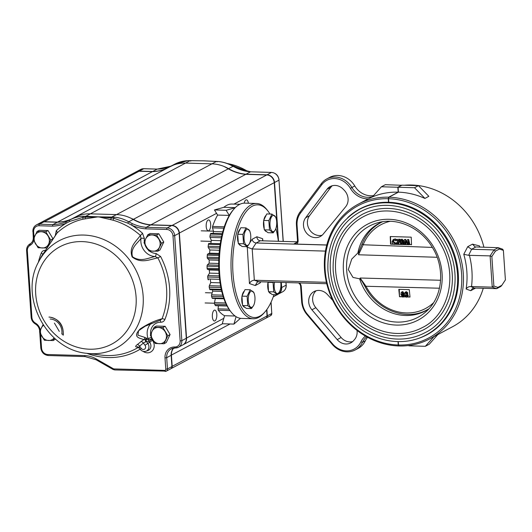 <?xml version="1.0" encoding="UTF-8"?>
<svg xmlns="http://www.w3.org/2000/svg" width="532" height="532" viewBox="0 0 532 532"><rect width="100%" height="100%" fill="white"/><g stroke="black" fill="none" stroke-linecap="round" stroke-linejoin="round"><path stroke-width="0.8" d="M247.254 246.655L249.442 283.563C250.499 281.481 252.128 280.371 254.336 280.224L258.785 281.747L257.202 282.12L255.254 285.544L260.022 283.011L260.048 281.78M246.954 247.107L252.201 248.969L254.336 280.224L326.415 282.326M256.57 203.477L244.913 203.138A57.662 23.847 91.7 0 0 233.9 209.109A57.662 23.847 91.7 0 0 219.65 273.322A57.662 23.847 91.7 0 0 230.915 311.812A57.662 23.847 91.7 0 0 241.555 318.415L253.219 318.754A57.662 23.847 -88.3 0 1 231.061 260.421A57.662 23.847 -88.3 0 1 256.57 203.477A57.662 23.847 -88.3 0 1 267.217 210.08L268.108 211.251A56.379 23.315 -88.3 0 1 269.997 214.03M233.9 209.109L232.943 210.226A56.379 23.315 91.7 0 0 219.004 273.009A56.379 23.315 91.7 0 0 230.017 310.641L230.915 311.812M274.013 294.642A56.379 23.315 -88.3 0 1 265.182 311.666L264.224 312.783A57.662 23.847 -88.3 0 1 253.219 318.754M265.182 311.666A56.379 23.315 -88.3 0 1 232.757 260.474A56.379 23.315 -88.3 0 1 268.108 211.251M275.869 228.534A56.379 23.315 -88.3 0 1 278.369 241.282M299.503 282.931A5.127 4.542 62 0 1 301.258 286.648L302.289 301.797A19.218 17.031 62 0 0 307.336 314.133L332.64 343.945A19.218 17.031 62 0 0 360.876 341.93L362.452 342.309A20.502 18.168 62 0 1 355.243 349.936A20.502 18.168 62 0 1 332.334 344.45L307.037 314.638A20.502 18.168 62 0 1 301.651 301.484L300.613 286.336A3.844 3.405 62 0 0 298.399 282.898M296.43 224.936L297.069 225.249L298.106 240.391A5.127 4.542 62 0 1 296.783 244.102L294.216 243.729A3.844 3.405 62 0 0 295.772 243.37A3.844 3.405 62 0 0 297.461 240.078L296.43 224.936A20.502 18.168 62 0 1 300.041 212.042L321.368 183.587L321.787 184.704A19.218 17.031 62 0 1 350.408 188.375A20.502 18.168 62 0 0 368.29 198.848A76.242 67.564 62 0 0 367.552 199.234L358.096 204.268A76.242 67.564 62 0 1 388.719 197.186L388.28 198.709A74.959 66.434 62 0 0 325.158 269.87A74.959 66.434 62 0 0 398.255 344.989L398.022 341.624M321.368 183.587A20.502 18.168 62 0 1 326.788 178.925A20.502 18.168 62 0 1 351.898 187.497L350.408 188.375M321.787 184.704L300.454 213.159A19.218 17.031 62 0 0 297.069 225.249M372.433 196.913A76.242 67.564 62 0 1 398.182 192.152L397.843 187.251L381.404 186.772L372.433 196.913M347.762 217.595A71.308 63.195 62 0 1 359.891 208.903A71.308 63.195 62 0 1 388.526 202.273L388.28 198.709M297.175 241.827L260.334 240.757L256.138 242.991L252.201 248.969L325.438 251.104M326.748 283.722L258.785 281.747M398.255 344.989L398.86 345.96A76.242 67.564 62 0 1 327.566 286.788A76.242 67.564 62 0 1 358.096 204.268M406.335 345.753L408.636 345.514M404.333 185.236A76.242 67.564 62 0 1 411.569 185.023L410.817 185.422M326.754 245.046L256.138 242.991C253.99 242.712 252.64 241.475 252.102 239.287L249.708 242.925M326.774 244.973L296.783 244.102M357.019 330.412A12.176 10.786 62 0 1 354.445 339.669L353.494 340.746A12.176 10.786 62 0 1 350.801 342.867A12.176 10.786 62 0 1 337.202 339.609L311.905 309.797A12.176 10.786 62 0 1 314.066 291.563A12.176 10.786 62 0 1 327.34 294.449L332.786 300.407M352.643 341.591A12.176 10.786 62 0 1 341.138 337.514L315.835 307.702A12.176 10.786 62 0 1 316.154 290.745M345.66 206.768L323.223 234.087A12.176 10.786 62 0 1 320.284 236.501A12.176 10.786 62 0 1 306.346 232.83A12.176 10.786 62 0 1 305.627 217.781L326.961 189.326A12.176 10.786 62 0 1 330.179 186.559A12.176 10.786 62 0 1 343.153 189.133L344.264 190.27A12.176 10.786 62 0 1 345.66 206.768M322.126 235.224A12.176 10.786 62 0 1 309.544 229.711A12.176 10.786 62 0 1 309.558 215.686L330.891 187.231A12.176 10.786 62 0 1 332.267 185.741M367.572 337.295A19.218 17.031 62 0 0 365.338 340.773A20.502 18.168 62 0 1 358.122 348.407L355.243 349.936M326.788 178.925L329.674 177.389A20.502 18.168 62 0 1 354.784 185.961L351.898 187.497A19.218 17.031 62 0 0 372.58 196.7M360.876 341.93A20.502 18.168 62 0 1 365.418 336.078M365.338 340.773L362.452 342.309A19.218 17.031 62 0 1 366.714 336.822M373.564 195.596A19.218 17.031 62 0 1 354.784 185.961M398.182 192.152L388.719 197.186M372.939 196.647L368.29 198.848M262.821 240.83L262.682 238.742L256.863 236.753C256.956 238.642 257.794 239.919 259.397 240.584L260.334 240.757M262.682 238.742L262.542 240.823M401.786 185.289L385.334 184.684L381.404 186.772M401.78 185.163L397.843 187.251M502.687 249.202L503.385 250.379L499.395 249.016L495.392 251.151L494.042 249.914L498.238 247.686L502.687 249.202M495.392 251.151L491.854 256.517L493.869 286.036L497.866 287.406L501.869 285.272L505.4 279.905L503.385 250.379M501.869 285.272L500.878 286.442L496.689 288.67L492.24 287.154L470.747 286.515C468.612 286.608 467.076 287.433 466.132 288.996L470.734 290.711L472.556 288.411L474.245 288.018L470.747 286.515M497.866 287.406L496.689 288.67L474.245 288.018M493.869 286.036L492.24 287.154L490.105 255.892L468.619 255.32L463.764 254.289L467.728 246.675L471.538 249.262L494.042 249.914L490.105 255.892L491.854 256.517M412.912 340.001A71.308 63.195 62 0 0 426.877 334.808A71.308 63.195 62 0 0 455.432 257.628A71.308 63.195 62 0 0 388.759 202.28L388.513 198.722A74.959 66.434 62 0 1 461.603 273.84A74.959 66.434 62 0 1 398.488 344.995L398.255 341.624M499.395 249.016L498.238 247.686L475.049 246.921L472.496 244.141L467.728 246.675M479.831 247.147A76.242 67.564 62 0 0 479.485 245.924L472.496 244.141M408.869 345.481L408.889 345.827L425.334 346.305L429.264 344.217L437.849 334.555M433.919 336.65L425.334 346.305M411.05 185.429L411.801 185.03A76.242 67.564 62 0 1 483.921 247.267M483.262 288.278A76.242 67.564 62 0 1 452.572 326.721L429.723 338.884A76.242 67.564 62 0 1 399.093 345.966L398.488 344.995M470.734 290.711L475.595 288.058M388.513 198.722L388.952 197.192A76.242 67.564 62 0 1 460.247 256.358A76.242 67.564 62 0 1 429.723 338.884M398.415 192.158A76.242 67.564 62 0 1 424.915 198.443L428.839 196.308L418.451 185.648L414.521 187.736L398.082 187.257L398.415 192.158L388.952 197.192M398.082 187.257L402.012 185.169L418.451 185.648M428.839 196.308L424.915 198.443M414.521 187.736L424.908 198.396M437.111 257.282L358.541 254.775L358.794 252.042L362.219 243.623C366.096 234.266 372.3 227.264 380.832 222.615L380.932 222.569A49.356 43.744 -118 0 1 382.555 221.751A49.523 43.89 -118 0 0 378.924 223.447A49.523 43.89 -118 0 0 357.876 252.993L351.745 259.077L348.314 269.618L352.989 277.425L359.632 278.815A49.523 43.89 -118 0 0 425.454 310.887A49.523 43.89 -118 0 0 428.878 308.833A49.356 43.744 62 0 1 427.203 309.77L427.302 309.717A49.356 43.744 -118 0 0 428.885 308.826M335.612 270.522A62.789 55.641 -118 0 0 422.248 327.619C448.104 315.449 459.276 275.303 440.43 243.749C425.806 216.65 389.843 202.127 363.263 216.757A62.789 55.641 -118 0 0 335.612 270.522M423.452 329.88A65.35 57.915 -118 0 0 443.881 244.986A65.35 57.915 -118 0 0 362.059 214.496C341.95 226.346 332.32 245.039 333.165 270.575C334.867 290.219 343.06 306.691 357.743 319.991C379.05 337.135 400.948 340.433 423.452 329.88M330.365 270.369A68.555 60.754 -118 0 0 424.955 332.706C453.204 319.406 465.394 275.576 444.819 241.129C428.858 211.556 389.59 195.69 360.556 211.67A68.555 60.754 -118 0 0 330.365 270.369M405.411 242.579L405.251 244.354L406.076 244.381M405.251 244.354L404.772 244.614A353.241 73.788 176.1 0 0 406.175 244.647M407.978 242.552L407.525 244.421L408.403 244.447M407.525 244.421L407.066 244.667A383.379 80.086 176.1 0 0 408.463 244.7M401.062 244.507A331.955 69.34 176.1 0 1 398.415 244.427L400.669 244.221M397.537 244.401A351.712 73.469 176.1 0 1 395.608 244.341M396.107 244.088L397.517 244.135M439.465 288.224L365.989 286.263L365.125 286.715C361.647 280.351 361.221 280.171 360.39 279.034L360.124 278.003L440.602 280.271M360.124 278.003L365.989 286.263A47.454 42.055 -118 0 0 433.5 302.788M362.219 243.623A2.048 0.765 22 0 0 363.163 244.767L358.541 254.775M390.142 221.299A47.454 42.055 -118 0 0 363.163 244.767L432.336 247.427M393.946 244.281L390.535 244.161L393.288 244.008M403.881 244.587A336.005 70.191 176.1 0 1 402.664 244.554M400.875 239.56L401.527 239.427L402.963 240.876L402.638 241.887L403.362 243.197L402.717 244.527L401.893 244.68L400.19 243.104L400.729 241.834L400.277 240.783L400.875 239.56L402.052 239.147L403.489 240.597L403.156 241.608L403.888 242.918L403.143 244.294L403.901 244.314M392.942 241.787L394.638 243.576L395.981 242.885L396.626 243.576L394.704 244.474C393.181 244.301 392.31 243.403 392.104 241.767L393.268 239.467L394.358 239.214A2.873 2.547 62 0 1 396.42 240.271L395.848 240.883L394.392 240.112L393.693 240.265L392.942 241.787L393.467 241.508L395.622 243.244M393.268 239.467L394.358 239.214M396.626 243.576L396.047 244.088M395.981 242.885L396.506 242.612L397.151 243.297M394.638 243.576L395.163 243.297M393.973 240.158L393.467 241.508M396.42 240.271L395.848 240.883M398.375 244.454L397.537 244.427L397.198 239.427L399.991 239.214L400.057 240.112L398.096 240.344L398.162 241.309L400.117 241.069L400.184 241.967L398.222 242.206L398.415 244.427M398.767 242.22L398.9 244.175M398.162 241.309L400.117 241.069M399.599 241.348L399.658 242.246M398.641 240.364L398.687 241.029M397.198 239.427L399.991 239.214M399.472 239.493L399.532 240.391M401.574 240.318L401.115 240.876L401.667 241.475L402.132 240.896L401.574 240.318L401.115 240.876L401.64 240.597L402.192 241.196M402.132 240.896L401.667 241.475L402.059 241.269M401.74 242.373L401.022 243.051L401.826 243.782L402.518 243.111L401.361 242.452M402.259 242.093L401.547 242.772L402.431 243.503M401.022 243.051L401.547 242.772M404.327 239.633L405.191 239.659L406.495 243.177L407.326 239.719L408.19 239.746L409.321 244.767L408.47 244.747L407.758 241.575L407.007 244.7L406.189 244.68L405.005 241.495L404.726 244.634L403.874 244.614L404.327 239.633L405.717 239.38L406.741 242.153M407.326 239.719L408.716 239.467L409.846 244.487L411.515 244.54M390.441 236.56L390.947 243.942M394.884 238.935A2.873 2.547 62 0 1 396.945 239.992M402.717 244.527L403.143 244.294M402.392 292.746L401.76 294.515L402.624 296.211L403.116 295.885L403.249 294.502L402.112 292.813M402.917 292.474L402.285 294.236L403.15 295.932M401.76 294.515L402.285 294.236M406.854 294.336L407.805 295.646L407.073 297.049L406.295 297.215L404.633 295.499L405.47 295.526L406.282 296.317L406.967 295.606L405.776 294.768L405.717 293.937L406.574 293.338L406.069 292.859L404.719 293.265L405.012 292.394L406.016 291.962L407.406 293.312L406.854 294.336L407.379 294.056L408.33 295.366L407.479 296.829L409.999 296.903M407.805 295.646L408.33 295.366M407.406 293.312L407.931 293.032L407.379 294.056M405.012 292.394L406.534 291.682L407.931 293.032M405.537 292.115L406.534 291.682M406.574 293.338L405.717 293.937L406.495 293.631M405.47 295.526L405.989 295.247L406.807 296.038M404.633 295.499L405.989 295.247M407.073 297.049L407.479 296.829M403.575 296.863A440.177 91.95 -3.9 0 0 405.384 296.916M404.087 294.529L403.369 296.976L402.691 297.109L400.922 294.482L401.168 292.5L402.305 291.849L404.087 294.529L404.613 294.249L403.835 296.723L402.95 296.969M407.226 296.969A452.599 94.543 -3.9 0 0 410.012 297.042L409.288 289.654L398.794 289.348L399.519 296.736A452.546 94.53 -3.9 0 0 401.8 296.809M403.369 296.976L403.835 296.723M409.846 244.487L411.529 244.773L411.216 237.159L390.222 236.547L390.535 244.161M399.279 289.368L399.519 296.736M406.594 292.58L406.069 292.859M399.771 296.603L401.633 296.657M402.83 291.569L401.667 291.988L402.83 291.569L404.613 294.249M403.841 296.723L405.198 296.763M403.362 243.197L403.888 242.918M401.527 239.427L402.052 239.147M402.963 240.876L403.489 240.597M402.638 241.887L403.156 241.608M402.092 240.045L401.64 240.597M405.191 239.659L405.717 239.38M408.19 239.746L408.716 239.467M224.178 228.201A1.283 0.532 -88.3 0 1 224.258 226.825A56.379 23.315 -88.3 0 1 229.305 215.407L226.1 210.3L214.443 209.96L223.866 207.3A56.379 23.315 -88.3 0 1 232.045 204.049L239.879 204.275M223.866 207.3L235.277 207.633M213.019 233.448A51.258 21.194 -88.3 0 1 213.565 231.586L222.735 231.852M213.565 231.586L212.521 227.862L223.812 228.195M212.521 227.862A1.283 0.532 -88.3 0 1 212.594 226.486A56.379 23.315 -88.3 0 1 217.641 215.068L229.305 215.407M214.443 209.96L217.641 215.068M226.1 210.3L235.164 207.746M235.084 316.015L224.577 315.709L222.27 323.749L233.934 324.088L240.451 318.322M236.062 316.673L233.934 324.088M224.577 315.709A56.379 23.315 -88.3 0 1 218.306 310.236A1.283 0.532 -88.3 0 1 218.067 308.846L218.399 305.754M227.25 306.013A1.283 0.532 -88.3 0 1 226.945 305.754A56.379 23.315 -88.3 0 1 226.3 304.477L214.635 304.138A1.283 0.532 -88.3 0 1 214.522 302.648L215.327 298.552L223.945 298.804M227.078 306.006L215.586 305.674A1.283 0.532 -88.3 0 1 215.28 305.415A56.379 23.315 -88.3 0 1 214.635 304.138M224.138 298.698A1.283 0.532 -88.3 0 1 223.759 298.272A56.379 23.315 -88.3 0 1 223.24 296.703A1.283 0.532 -88.3 0 1 223.247 295.167M223.906 298.691L212.474 298.359A1.283 0.532 -88.3 0 1 212.095 297.933A56.379 23.315 -88.3 0 1 211.576 296.364A1.283 0.532 -88.3 0 1 211.583 294.828L212.7 291.144L221.758 291.41M212.7 291.144A51.258 21.194 -88.3 0 1 212.301 289.707M210.187 289.601A1.283 0.532 -88.3 0 1 210.054 289.641A1.283 0.532 -88.3 0 1 209.615 289.009A56.379 23.315 -88.3 0 1 209.242 287.207A1.283 0.532 -88.3 0 1 209.369 285.691L210.752 282.558L220.075 282.831M209.615 289.009L221.279 289.348A56.379 23.315 -88.3 0 1 220.9 287.546A1.283 0.532 -88.3 0 1 221.033 286.03M210.752 282.558A51.258 21.194 -88.3 0 1 210.326 279.899M208.411 279.845L208.444 279.845A1.283 0.532 -88.3 0 1 208.411 279.845A1.283 0.532 -88.3 0 1 207.939 278.987A56.379 23.315 -88.3 0 1 207.713 277.019A1.283 0.532 -88.3 0 1 207.965 275.576L209.555 273.122L219.031 273.395M207.939 278.987L219.596 279.327A56.379 23.315 -88.3 0 1 219.377 277.358L207.713 277.019M209.555 273.122A51.258 21.194 -88.3 0 1 209.342 269.983L218.845 270.263M218.705 263.473L209.162 263.194L207.42 264.876A1.283 0.532 -88.3 0 0 207.061 266.193A56.379 23.315 -88.3 0 0 207.121 268.248A1.283 0.532 -88.3 0 0 207.54 269.338L209.342 269.983M219.204 269.677A1.283 0.532 -88.3 0 1 218.778 268.587A56.379 23.315 -88.3 0 1 218.725 266.532A1.283 0.532 -88.3 0 1 219.084 265.215M209.162 263.194A51.258 21.194 -88.3 0 1 209.209 259.982L218.752 260.261M219.118 253.438L209.588 253.159L207.766 254.003A1.283 0.532 -88.3 0 0 207.307 255.147A56.379 23.315 -88.3 0 0 207.194 257.209A1.283 0.532 -88.3 0 0 207.513 258.486L209.209 259.982M219.177 258.825A1.283 0.532 -88.3 0 1 218.858 257.548A56.379 23.315 -88.3 0 1 218.971 255.486A1.283 0.532 -88.3 0 1 219.423 254.343M209.588 253.159A51.258 21.194 -88.3 0 1 209.894 249.993L219.403 250.266M220.248 243.676L208.976 243.383A1.283 0.532 -88.3 0 0 208.444 244.294A56.379 23.315 -88.3 0 0 208.165 246.289A1.283 0.532 -88.3 0 0 208.371 247.713L209.894 249.993M208.165 246.289L219.822 246.635A56.379 23.315 -88.3 0 1 220.102 244.64L208.444 244.294M210.812 243.403A51.258 21.194 -88.3 0 1 211.364 240.404L220.753 240.677M211.011 233.415A1.283 0.532 -88.3 0 0 210.911 233.388A1.283 0.532 -88.3 0 0 210.419 234.073A56.379 23.315 -88.3 0 0 209.987 235.915A1.283 0.532 -88.3 0 0 210.073 237.425L211.364 240.404M221.738 237.764A1.283 0.532 -88.3 0 1 221.651 236.255A56.379 23.315 -88.3 0 1 222.077 234.413A1.283 0.532 -88.3 0 1 222.569 233.728M247.121 296.277L247.759 305.661L251.49 308.54L246.303 308.387L242.579 305.508L241.94 296.125L245.026 289.621L250.206 289.774L247.121 296.277L241.94 296.125M241.967 296.53A8.326 3.445 91.7 0 0 241.794 300.806A8.326 3.445 91.7 0 0 242.519 304.597M243.131 305.94A8.326 3.445 91.7 0 0 244.913 307.316M244.341 291.057A8.326 3.445 91.7 0 0 242.093 295.799M247.759 305.661L242.579 305.508M251.49 308.54L253.638 305.454M250.206 289.774L253.937 292.653L254.416 294.223A8.16 3.378 91.7 0 0 250.366 291.782A8.16 3.378 91.7 0 0 248.271 300.952A8.16 3.378 91.7 0 0 250.652 307.124A8.16 3.378 91.7 0 0 254.123 304.291A8.16 3.378 91.7 0 0 254.775 301.624A8.16 3.378 91.7 0 0 254.416 294.223M267.882 282.326L273.062 282.472L273.701 291.862L277.431 294.741L272.244 294.588L268.52 291.709L268.028 282.013M267.909 282.731A8.326 3.445 91.7 0 0 267.736 287.001A8.326 3.445 91.7 0 0 268.461 290.798M269.072 292.135A8.326 3.445 91.7 0 0 270.855 293.511M273.701 291.862L268.52 291.709M277.431 294.741L279.579 291.649M274.519 282.206A8.16 3.378 91.7 0 0 274.213 287.154A8.16 3.378 91.7 0 0 276.593 293.325A8.16 3.378 91.7 0 0 280.065 290.492A8.16 3.378 91.7 0 0 280.716 287.819A8.16 3.378 91.7 0 0 280.77 282.386M137.688 346.711L136.485 346.997L138.679 347.157M136.485 346.997C135.155 346.837 135.454 346.006 137.376 344.51A2.56 1.177 -126.5 0 1 139.55 346.126L139.317 347.788M137.376 344.51A68.123 60.369 -118 0 0 141.047 341.537L143.806 339.609C140.528 338.186 131.564 337.687 140.262 328.889C147.936 323.848 155.191 320.483 162.034 318.788A70.596 62.563 -118 0 0 157.884 257.894C150.11 259.31 141.273 264.058 132.142 256.949C128.551 246.888 136.205 241.422 140.395 235.423L141.02 238.409C137.13 243.676 130.147 248.005 132.508 256.776C140.827 262.402 148.182 257.86 155.131 256.537A14.736 13.061 62 0 1 141.02 238.409A2.56 0.771 9 0 1 144.378 238.509L142.496 233.222A2.56 0.459 -48.4 0 1 140.395 235.423A70.596 62.563 -118 0 0 112.85 220.148L99.058 216.97A19.983 4.09 176.2 0 1 98.3 216.95A19.983 4.09 176.2 0 1 97.555 216.923L82.673 219.27A2.56 1.157 76.8 0 0 82.932 217.362L69.699 221.418L66.161 223.227A1.283 0.592 -112.9 0 1 66.168 221.778L74.653 217.402A38.444 34.068 -118 0 1 90.147 213.837A38.444 34.068 -118 0 0 78.244 215.786L74.354 217.568M55.202 235.889L56.292 230.708A2.56 1.157 -133.3 0 1 57.11 232.996L42.666 254.675C38.623 260.826 41.789 256.191 42.62 254.542M160.597 256.477L156.036 253.485A2.56 1.057 -87.7 0 1 155.131 256.537L157.884 257.894L160.597 256.477A73.07 64.751 62 0 1 164.893 319.506A2.56 0.951 21.6 0 0 162.034 318.788L160.351 320.158M159.919 320.291A2.56 1.064 -89 0 1 160.724 322.246C162.679 322.219 164.069 321.308 164.893 319.506M45.486 250.512A2.56 1.064 91 0 0 45.473 250.266C43.511 250.293 42.121 251.204 41.297 253.006A2.56 0.951 21.6 0 1 42.653 254.436M175.114 347.955A10.254 9.084 -118 0 0 171.218 348.906A10.254 9.084 -118 0 0 166.702 357.684L167.467 368.935A2.56 2.274 62 0 1 166.343 371.13L170.799 368.762A2.56 2.274 -118 0 0 171.922 366.568L171.158 355.316A10.254 9.084 62 0 1 173.618 348.094M110.49 219.497A2.56 1.017 -74.8 0 0 111.361 217.967L99.058 216.97A1.283 0.479 -88.9 0 1 99.185 216.85L111.707 217.056L111.58 217.994L111.926 217.056L114.214 217.162C119.175 217.575 124.016 219.118 128.737 221.804L132.455 223.706A44.848 39.747 -118 0 0 146.174 227.324L167.168 227.935A7.687 6.816 62 0 1 174.676 235.643L181.838 340.66A7.687 6.816 62 0 1 178.453 347.243L182.908 344.869A7.687 6.816 -118 0 0 186.293 338.286L179.131 233.269A7.687 6.816 -118 0 0 171.623 225.561L150.629 224.956A44.848 39.747 62 0 1 133.193 219.43A38.444 34.068 -118 0 0 116.541 214.602L90.147 213.837L116.541 214.602L211.922 163.849L185.535 163.085A38.444 34.068 -118 0 0 173.632 165.033L169.216 167.101M40.598 334.109L41.556 348.101A6.404 5.679 -118 0 0 47.807 354.518L84.615 355.589A26.906 23.847 62 0 1 96.225 358.947L113.143 368.609A2.56 2.274 -118 0 0 114.247 368.929L164.701 370.398A1.283 1.137 -118 0 0 165.778 369.181L165.013 357.93A11.531 10.221 62 0 1 174.742 346.984A6.404 5.679 -118 0 0 180.148 340.906L172.986 235.882A6.404 5.679 -118 0 0 166.729 229.465L145.708 228.853L146.174 227.324L150.629 224.956M97.702 216.803A1.283 0.579 -87.7 0 0 97.555 216.923L85.26 217.209L85.745 216.298L97.702 216.803A19.292 4.03 -3.9 0 0 99.185 216.85M69.699 221.418A1.283 0.592 -119.2 0 1 69.626 220.082C74.054 217.668 78.643 216.398 83.391 216.265L85.539 216.291L85.047 217.216L82.932 217.362A1.283 0.612 -91.4 0 1 83.391 216.265M72.532 218.532A44.848 39.747 62 0 1 57.336 222.236L43.923 221.851A7.687 6.816 -118 0 0 40.824 222.562L36.369 224.93A7.687 6.816 62 0 1 39.468 224.218L43.923 221.851M66.168 221.778A44.848 39.747 -118 0 1 52.881 224.61L52.469 226.14L39.029 225.748A1.283 0.532 91.7 0 1 39.468 224.218L52.881 224.61L57.336 222.236M145.981 337.986L148.089 338.611L151.314 337.374L151.7 339.33L148.953 341.278A2.56 2.128 75.9 0 1 148.488 339.655L143.806 339.609A2.56 2.281 103.1 0 0 144.77 337.381L145.981 337.986A2.56 1.982 131.9 0 1 145.316 339.596A2.56 1.436 -109.6 0 0 145.788 341.823L143.354 343.047A70.59 62.557 62 0 1 139.55 346.126L141.213 348.354A2.746 2.434 -118 0 0 145.01 345.275L143.354 343.047A2.56 1.164 -131.5 0 0 141.047 341.537M145.342 326.109L138.586 330.711L137.894 335.147L144.77 337.381M146.453 338.199A2.56 2.195 111 0 1 146.247 339.522A2.56 2.095 -98.7 0 0 146.586 341.75L145.788 341.823M85.047 217.216L85.26 217.209A2.56 1.051 78.1 0 1 84.994 218.758M145.708 228.853A46.131 40.878 62 0 1 131.564 225.129L127.766 223.114L113.795 218.26L111.58 217.994M114.214 217.162A1.283 0.439 -85.4 0 0 113.795 218.26A2.56 0.904 -74.2 0 1 112.85 220.148M56.744 233.455L57.11 232.996A70.596 62.563 -118 0 1 82.673 219.27M43.391 253.598L42.633 254.509M48.964 317.085A14.736 13.061 62 0 1 63.075 335.213A2.56 0.771 9 0 0 63.295 334.961C63.614 324.773 58.919 318.794 49.21 317.025M63.155 334.641A2.56 0.771 9 0 0 61.812 334.003A12.176 10.786 -118 0 0 50.161 319.027M145.01 345.275L149.672 342.242L148.953 341.278L146.586 341.75L147.756 343.32A5.307 4.702 62 0 1 146.001 351.233L147.823 350.588A5.599 4.961 -118 0 0 149.672 342.242L152.418 340.294L151.7 339.33A2.56 0.572 177.8 0 0 148.488 339.655L148.089 338.611A14.736 13.061 62 0 1 151.281 323.363M142.496 233.222A73.07 64.751 62 0 0 131.564 225.129A1.283 0.386 -65.5 0 1 132.455 223.706M167.813 335.759L162.878 327.499L154.127 327.247L152.026 331.35L150.303 335.246L155.238 343.499L163.989 343.758L167.813 335.759L170.08 334.548L166.257 342.548L163.989 343.758M154.127 327.247L156.401 326.036L165.153 326.296L170.08 334.548M165.153 326.296L162.878 327.499M165.153 331.729A8.326 7.381 -118 0 0 158.31 327.479A8.326 7.381 -118 0 0 152.026 331.35A8.326 7.381 -118 0 0 152.578 339.476A8.326 7.381 -118 0 0 159.42 343.732A8.326 7.381 -118 0 0 165.705 339.855A8.326 7.381 -118 0 0 165.153 331.729M161.502 243.237L156.574 234.984L147.823 234.732L145.715 238.835L143.999 242.732L148.927 250.984L157.678 251.237L161.502 243.237L163.776 242.033L159.952 250.033L157.678 251.237M147.823 234.732L150.09 233.521L158.842 233.781L163.776 242.033M158.842 233.781L156.574 234.984M158.849 239.214A8.326 7.381 -118 0 0 152.006 234.964A8.326 7.381 -118 0 0 145.715 238.835A8.326 7.381 -118 0 0 146.273 246.961A8.326 7.381 -118 0 0 153.11 251.217A8.326 7.381 -118 0 0 159.4 247.34A8.326 7.381 -118 0 0 158.849 239.214M50.713 240.018L45.785 231.759L37.034 231.506L33.21 239.506L38.138 247.759L46.896 248.012L50.713 240.018L52.987 238.808L52.076 240.71M37.034 231.506L39.302 230.296L48.053 230.555L52.987 238.808M48.053 230.555L45.785 231.759M47.348 247.772L46.896 248.012M48.06 235.989A8.326 7.381 -118 0 0 41.217 231.739A8.326 7.381 -118 0 0 34.926 235.61A8.326 7.381 -118 0 0 35.484 243.736A8.326 7.381 -118 0 0 42.327 247.992A8.326 7.381 -118 0 0 48.611 244.115A8.326 7.381 -118 0 0 48.06 235.989M43.012 324.7L39.508 331.928L44.369 340.227L53.127 340.573L54.271 337.986M54.437 323.117L59.298 331.416M55.534 339.097L53.127 340.573M43.498 325.438A8.326 7.381 -118 0 0 41.27 328.058A8.326 7.381 -118 0 0 41.749 336.184A8.326 7.381 -118 0 0 48.558 340.5A8.326 7.381 -118 0 0 54.158 337.88M210.659 224.191A5.446 2.254 91.7 0 0 208.591 219.929A5.446 2.254 91.7 0 0 206.177 225.309A5.446 2.254 91.7 0 0 208.271 230.815A5.446 2.254 91.7 0 0 210.659 224.191M248.371 203.237A5.446 2.254 91.7 0 0 246.389 199.819A5.446 2.254 91.7 0 0 244.208 203.144M216.803 314.359A5.446 2.254 91.7 0 0 214.735 310.103A5.446 2.254 91.7 0 0 212.328 315.483A5.446 2.254 91.7 0 0 214.416 320.989A5.446 2.254 91.7 0 0 216.803 314.359M85.745 216.298L185.535 163.085L211.922 163.849A38.444 34.068 -118 0 1 224.138 166.503L228.314 168.817A44.848 39.747 62 0 0 245.757 174.343L150.895 224.817L171.883 225.428A7.687 6.816 62 0 1 179.39 233.129L186.552 338.146A7.687 6.816 62 0 1 183.168 344.729A7.687 6.816 62 0 1 183.035 344.803M150.895 224.817A44.848 39.747 -118 0 1 133.452 219.29L128.757 217.256A38.444 34.068 -118 0 0 116.541 214.602L111.707 217.056M139.045 171.238A7.687 6.816 -118 0 0 135.946 171.949L41.084 222.423A7.687 6.816 62 0 1 44.189 221.711L57.596 222.097L152.458 171.623L139.045 171.238L44.143 221.857M167.653 167.919A44.848 39.747 62 0 1 152.458 171.623M57.596 222.097A44.848 39.747 -118 0 0 72.798 218.393M74.779 217.335L169.781 166.789M278.143 239.666L274.253 182.656A7.687 6.816 -118 0 0 266.745 174.955L245.757 174.343M277.684 294.442L278.03 294.262A7.687 6.816 -118 0 0 281.415 287.679L281.056 282.392M173.771 348.068A10.254 9.084 -118 0 0 171.417 355.177L172.188 366.428A2.56 2.274 62 0 1 170.925 368.689M171.058 368.623L265.92 318.149A2.56 2.274 -118 0 0 267.051 315.955L266.632 309.843M204.488 160.85A19.983 4.263 -4 0 0 203.783 160.83A19.983 4.263 -4 0 0 203.018 160.81A1.283 0.479 91.1 0 0 202.998 160.81L202.998 160.81A1.283 0.479 91.1 0 0 202.892 160.837A19.292 4.03 176.1 0 1 204.374 160.883L218.692 161.575C223.487 162.074 228.268 163.656 233.036 166.31L228.58 168.677A38.444 34.068 -118 0 0 211.922 163.849L216.537 161.395L217.123 161.834L216.537 161.395M266.047 318.076A2.56 2.274 -118 0 0 267.31 315.815L266.878 309.498M278.156 294.189A7.687 6.816 -118 0 0 278.289 294.123A7.687 6.816 -118 0 0 281.674 287.539L281.328 282.399M278.522 241.289L274.519 182.516A7.687 6.816 -118 0 0 267.011 174.815L246.017 174.203A44.848 39.747 62 0 1 228.58 168.677M237.006 168.331A1.283 0.386 114.5 0 0 236.913 168.192A1.283 0.386 114.5 0 0 236.747 168.218A44.848 39.747 -118 0 0 250.472 171.829L246.017 174.203M236.747 168.218L233.036 166.31A1.283 0.339 119.8 0 1 233.202 166.283L233.202 166.283C228.574 163.676 223.792 162.094 218.852 161.548A1.283 0.579 96.5 0 0 218.692 161.575M188.055 160.664A1.283 0.472 87 0 0 187.962 160.644A1.283 0.472 87 0 0 187.869 160.677L190.37 160.631L190.808 161.05L190.37 160.631L202.892 160.837M190.15 160.631L190.582 161.063L190.15 160.631L185.535 163.085A38.444 34.068 -118 0 0 170.034 166.656A38.444 34.068 -118 0 0 169.914 166.722M187.869 160.677C182.948 160.897 178.3 162.2 173.931 164.588M187.942 160.651L174.503 164.275L170.034 166.656M172.375 165.412L170.459 166.29A1.283 0.592 67.1 0 0 170.459 166.29L172.375 165.405M167.919 167.78A44.848 39.747 62 0 1 152.724 171.49L139.311 171.098A7.687 6.816 -118 0 0 136.212 171.809A7.687 6.816 -118 0 0 136.079 171.883M136.212 171.809L140.667 169.442A7.687 6.816 62 0 1 143.766 168.724L157.173 169.116L152.724 171.49M200.212 160.79L203.018 160.81M218.998 161.608A1.283 0.579 96.5 0 0 218.852 161.548L204.507 160.85A1.283 0.579 92.3 0 0 204.507 160.85L207.713 161.016M283.27 241.428L278.974 180.148A7.687 6.816 62 0 0 271.46 172.441L250.592 171.803L271.586 172.415A1.283 0.532 91.7 0 0 271.46 172.441L267.011 174.815M250.605 171.803L236.913 168.192L233.202 166.283M187.962 160.644L204.507 160.85A1.283 0.579 92.3 0 0 204.374 160.883M170.506 166.27A1.283 0.592 67.1 0 0 170.479 166.277L157.299 169.09L143.886 168.697A1.283 0.532 -88.3 0 1 144.006 168.73M170.459 166.29A44.848 39.747 -118 0 1 157.173 169.116L157.286 169.09M268.846 220.594L269.485 229.977L273.209 232.856L268.028 232.703L264.304 229.824L263.978 225.136L263.659 220.441L266.751 213.937L271.932 214.09L268.846 220.594L263.659 220.441M263.686 220.847A8.326 3.445 91.7 0 0 263.513 225.122A8.326 3.445 91.7 0 0 264.238 228.913M264.856 230.25A8.326 3.445 91.7 0 0 266.638 231.633M266.067 215.374A8.326 3.445 91.7 0 0 263.819 220.115M269.485 229.977L264.304 229.824M273.209 232.856L275.363 229.764M271.932 214.09L275.656 216.97L276.135 218.532A8.16 3.378 91.7 0 0 272.085 216.098A8.16 3.378 91.7 0 0 269.997 225.269A8.16 3.378 91.7 0 0 272.377 231.44A8.16 3.378 91.7 0 0 275.842 228.607A8.16 3.378 91.7 0 0 276.5 225.94A8.16 3.378 91.7 0 0 276.135 218.532M242.905 234.393L243.543 243.776L247.267 246.655L242.087 246.509L238.363 243.629L237.718 234.246L240.81 227.743L245.99 227.889L242.905 234.393L237.718 234.246M237.751 234.652A8.326 3.445 91.7 0 0 237.571 238.921A8.326 3.445 91.7 0 0 238.296 242.718M238.915 244.055A8.326 3.445 91.7 0 0 240.697 245.432M240.125 229.179A8.326 3.445 91.7 0 0 237.877 233.92M243.543 243.776L238.363 243.629M247.267 246.655L249.422 243.57M245.99 227.889L249.714 230.768L250.193 232.338A8.16 3.378 91.7 0 0 246.143 229.904A8.16 3.378 91.7 0 0 244.055 239.074A8.16 3.378 91.7 0 0 246.436 245.245A8.16 3.378 91.7 0 0 249.9 242.412A8.16 3.378 91.7 0 0 250.559 239.739A8.16 3.378 91.7 0 0 250.193 232.338M249.442 283.563L255.254 285.544M260.022 283.011L260.813 281.807M307.336 314.133L307.037 314.638M332.64 343.945L332.334 344.45M302.289 301.797L301.651 301.484M300.041 212.042L300.454 213.159M294.216 243.729L296.929 242.286M360.763 208.657A71.308 63.195 62 0 1 362.358 207.666M297.461 240.078L298.106 240.391M315.835 307.702L311.905 309.797M341.138 337.514L337.202 339.609M330.891 187.231L326.961 189.326M309.558 215.686L305.627 217.781M301.258 286.648L300.613 286.336M256.863 236.753L252.102 239.287M471.525 286.548A80.086 70.975 -118 0 0 469.39 255.293M468.619 255.32L471.605 249.262M466.132 288.996A76.242 67.564 -118 0 0 463.764 254.289M429.284 333.451A71.308 63.195 62 0 1 427.568 334.222M475.728 247.028L471.538 249.262M346.678 270.316A51.657 45.779 -118 0 0 376.224 316.414A51.657 45.779 -118 0 0 425.434 312.178C442.777 297.98 445.823 267.889 431.784 246.535C420.047 227.337 396.792 217.189 377.846 222.742A51.657 45.779 -118 0 0 346.678 270.316M343.419 270.748A54.211 48.04 -118 0 0 420.546 318.708A54.211 48.04 -118 0 0 414.302 227.104A54.211 48.04 -118 0 0 343.419 270.748M426.159 334.974A71.115 63.022 -118 0 0 448.396 242.585A71.115 63.022 -118 0 0 359.353 209.402C337.481 222.296 327 242.632 327.918 270.422C329.774 291.802 338.691 309.73 354.671 324.207C375.06 342.422 404.473 346.891 426.159 334.974L430.88 332.46M380.832 222.615A49.356 43.744 62 0 1 382.575 221.751M212.594 226.486L224.258 226.825M218.306 310.236L229.964 310.575M218.067 308.846L228.96 309.165M215.28 305.415L226.945 305.754M214.522 302.648L225.601 302.974M212.095 297.933L223.759 298.272M211.576 296.364L223.24 296.703M211.583 294.828L222.762 295.154M209.242 287.207L220.9 287.546M209.369 285.691L220.607 286.017M207.965 275.576L219.237 275.902M207.54 269.338L218.818 269.664M207.121 268.248L218.778 268.587M207.061 266.193L218.725 266.532M207.42 264.876L218.705 265.202M207.513 258.486L218.805 258.818M207.194 257.209L218.858 257.548M207.307 255.147L218.971 255.486M207.766 254.003L219.051 254.336M208.371 247.713L219.65 248.038M208.976 243.383L220.241 243.709M210.073 237.425L221.325 237.751M209.987 235.915L221.651 236.255M210.419 234.073L222.077 234.413M89.562 349.211A55.142 48.871 62 0 1 40.598 267.244A55.142 48.871 62 0 1 127.527 269.771A55.142 48.871 62 0 1 89.562 349.211M91.856 353.707A60.801 53.878 62 0 1 86.942 353.334C47.049 350.089 18.839 297.069 38.437 262.176A60.801 53.878 62 0 1 134.064 266.725A60.801 53.878 62 0 1 91.856 353.707M86.942 353.334L101.319 355.11A70.596 62.563 -118 0 0 107.025 355.542A70.596 62.563 -118 0 0 138.593 347.21M56.292 230.708A73.07 64.751 62 0 1 66.161 223.227A46.131 40.878 62 0 1 52.469 226.14M39.029 225.748A6.404 5.679 -118 0 0 33.629 231.826L34.021 237.591M33.742 240.577A8.971 7.947 62 0 1 30.643 244.979L29.765 245.558A6.404 5.679 -118 0 0 27.351 250.805L31.893 317.431A6.404 5.679 -118 0 0 35.032 322.838L35.996 323.469A8.971 7.947 62 0 1 40.286 330.146M144.378 238.509A12.176 10.786 -118 0 0 144.318 241.954M144.87 244.461A12.176 10.786 -118 0 0 148.102 249.807M149.479 251.024A12.176 10.786 -118 0 0 156.036 253.485M160.724 322.246A12.176 10.786 -118 0 0 150.629 334.468M151.181 336.975A12.176 10.786 -118 0 0 151.314 337.374M152.418 340.294A8.153 7.229 62 0 1 152.504 350.535A8.153 7.229 62 0 1 143.035 351.306M140.129 349.225A73.07 64.751 62 0 1 86.776 353.315M38.364 262.323A73.07 64.751 62 0 1 41.297 253.006M165.778 369.181L167.467 368.935L171.922 366.568M114.859 369.9A1.283 0.532 -88.3 0 1 114.739 369.933L166.343 371.13A2.56 2.274 62 0 1 165.306 371.369A1.283 0.532 -88.3 0 1 165.186 371.403A1.283 0.532 -88.3 0 1 164.701 370.398M165.013 357.93L166.702 357.684L171.158 355.316M180.148 340.906L181.838 340.66L186.293 338.286M174.742 346.984A1.283 0.532 91.7 0 0 175.228 347.988L178.453 347.243A7.687 6.816 62 0 1 175.347 347.955A1.283 0.532 91.7 0 1 175.228 347.988L171.218 348.906M172.986 235.882L174.676 235.643L179.131 233.269M166.729 229.465A1.283 0.532 -88.3 0 1 167.168 227.935L171.623 225.561M127.766 223.114A1.283 0.346 -60.1 0 1 128.737 221.804L133.193 219.43M26.713 250.492L26.6 250.612C26.487 247.852 27.478 245.718 29.586 244.208A1.283 0.592 56.6 0 1 29.606 244.195L30.444 243.643M137.662 346.704L140.202 349.325L141.213 348.354M113.203 369.421A1.283 0.346 -60.3 0 1 113.03 369.447L114.739 369.933A1.283 0.532 -88.3 0 1 114.247 368.929M96.279 359.758A1.283 0.346 -60.3 0 1 96.112 359.778L113.03 369.447A1.283 0.346 -60.3 0 1 113.143 368.609M85.22 356.56A1.283 0.532 -88.3 0 1 85.1 356.593L96.112 359.778A1.283 0.346 -60.3 0 1 96.225 358.947M48.419 355.489A1.283 0.532 -88.3 0 1 48.299 355.522L85.1 356.593A1.283 0.532 -88.3 0 1 84.615 355.589M40.911 347.788L40.798 347.908C41.496 352.417 43.996 354.957 48.299 355.522A1.283 0.532 -88.3 0 1 47.807 354.518M39.74 332.414L40.798 347.908L41.556 348.101M35.983 324.241L35.996 323.469M35.019 323.602L35.032 322.838M31.255 317.119L31.893 317.431M39.681 331.529L39.634 330.844C39.361 328.051 38.091 325.857 35.817 324.261L34.853 323.629C32.638 322.079 31.401 319.945 31.142 317.238L26.6 250.612L27.351 250.805M30.484 243.616A1.283 0.592 56.6 0 0 30.464 243.629L29.586 244.208A1.283 0.592 56.6 0 0 29.765 245.558M33.383 237.325L33.27 237.445C33.363 240.191 32.425 242.253 30.464 243.629A1.283 0.592 56.6 0 0 30.643 244.979M70.191 219.776L69.626 220.082A1.283 0.592 -119.2 0 1 69.632 220.082L68.961 220.448M32.984 231.513L33.27 237.445L34.001 237.638M36.369 224.93C33.935 226.379 32.765 228.614 32.871 231.639L33.629 231.826M133.452 219.29L228.314 168.817M171.843 225.575L266.745 174.955M179.124 233.169L216.564 213.352M233.954 204.102L274.253 182.656M186.286 338.186L223.832 318.316M280.677 288.071L281.415 287.679M171.151 355.216L230.057 323.975M240.085 318.641L240.644 318.349M171.916 366.468L267.051 315.955M248.012 171.504L227.257 163.524A60.801 53.878 62 0 1 247.846 171.477M271.007 302.302L271.766 313.448L267.31 315.815M271.081 302.136L271.766 313.448A2.56 2.274 62 0 1 270.635 315.642L266.18 318.01M285.95 282.539L286.13 285.165L281.674 287.539M286.07 282.539L286.13 285.165A7.687 6.816 62 0 1 282.745 291.749L278.289 294.123M283.15 241.422L278.974 180.148L274.519 182.516M140.667 169.442L143.886 168.697A1.283 0.532 -88.3 0 0 143.766 168.724L139.311 171.098M271.712 172.454A1.283 0.532 91.7 0 0 271.586 172.415C275.889 172.98 278.389 175.52 279.081 180.029M359.353 209.402L364.074 206.895M365.125 286.715C376.889 310.289 406.628 321.468 427.203 309.77M396.347 243.962L395.821 244.241M405.896 291.822L405.371 292.101M210.054 289.641L221.418 289.973M210.911 233.388L222.25 233.721M205.126 302.954L214.463 303.227M205.425 292.706L212.168 292.906M38.437 262.176L41.702 256.118L56.738 233.462M140.202 349.325C141.765 351.24 143.693 351.871 146.001 351.233M41.323 256.69L42.746 254.269M145.09 326.242L160.345 320.158M183.168 344.729L222.582 323.762M273.268 296.796L277.145 294.728M286.243 285.046C286.349 288.071 285.185 290.306 282.745 291.749M271.879 313.328L270.635 315.642M200.91 241.069L211.177 241.368M201.209 230.822L213.452 231.181"/></g></svg>
